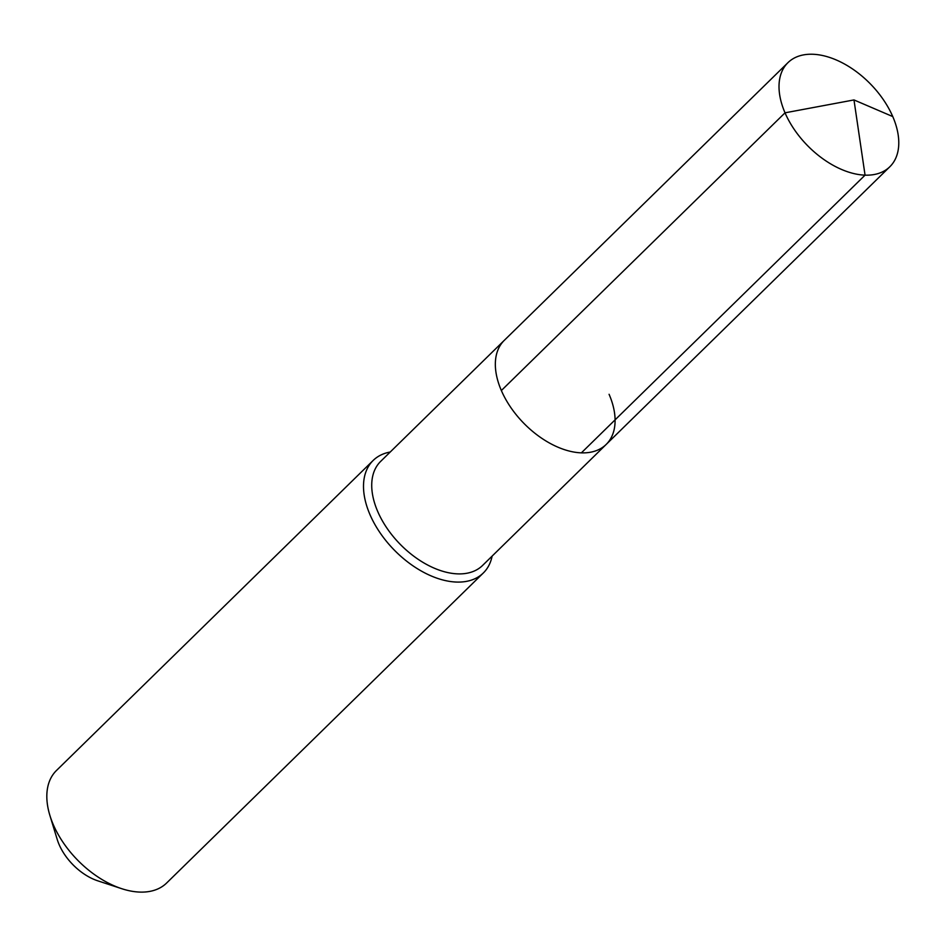 <?xml version="1.0" encoding="UTF-8"?>
<svg xmlns="http://www.w3.org/2000/svg" width="946" height="946" viewBox="0 0 946 946"><rect width="100%" height="100%" fill="white"/><g stroke="black" fill="none" stroke-linecap="round" stroke-linejoin="round"><path stroke-width="1.42" d="M609.082 394.293A72.83 44.036 45.6 0 1 606.161 444.454L482.555 565.471A72.83 44.036 45.6 0 1 428.573 565.495A72.83 44.036 45.6 0 1 377.738 511.55A72.83 44.036 -134.4 0 1 380.659 461.388L504.265 340.371A72.83 44.036 -134.4 0 0 501.356 390.532A72.83 44.036 45.6 0 0 552.192 444.478A72.83 44.036 45.6 0 0 606.161 444.454A72.83 44.036 45.6 0 1 552.192 444.478A72.83 44.036 45.6 0 1 501.356 390.532L785.026 112.822L501.356 390.532A72.83 44.036 -134.4 0 1 504.265 340.371L787.947 62.661A72.83 44.036 -134.4 0 1 841.928 62.637A72.83 44.036 -134.4 0 1 892.764 116.571A72.83 44.036 45.6 0 1 889.843 166.744A72.83 44.036 45.6 0 1 835.862 166.768A72.83 44.036 45.6 0 1 785.026 112.822A72.83 44.036 -134.4 0 1 787.947 62.661M49.878 815.393L57.186 839.327A44.616 26.973 -134.4 0 0 59.137 844.612A44.616 26.973 45.6 0 0 97.828 880.844L121.596 888.649A78.731 47.607 45.6 0 1 53.319 824.723A78.731 47.607 -134.4 0 1 49.878 815.393A78.731 47.607 -134.4 0 1 56.476 770.482L373.162 460.454A78.731 47.607 -134.4 0 0 370.004 514.683A78.731 47.607 45.6 0 0 424.967 573.004A78.731 47.607 45.6 0 0 483.323 572.98A78.731 47.607 45.6 0 0 492.121 556.106M373.162 460.454A78.731 47.607 -134.4 0 1 390.225 452.022M121.596 888.649A78.731 47.607 45.6 0 0 166.638 883.008L483.323 572.98M581.376 452.862L865.058 175.14L853.978 99.933L785.026 112.822L853.978 99.933L892.764 116.571M606.161 444.454L889.843 166.744"/></g></svg>
